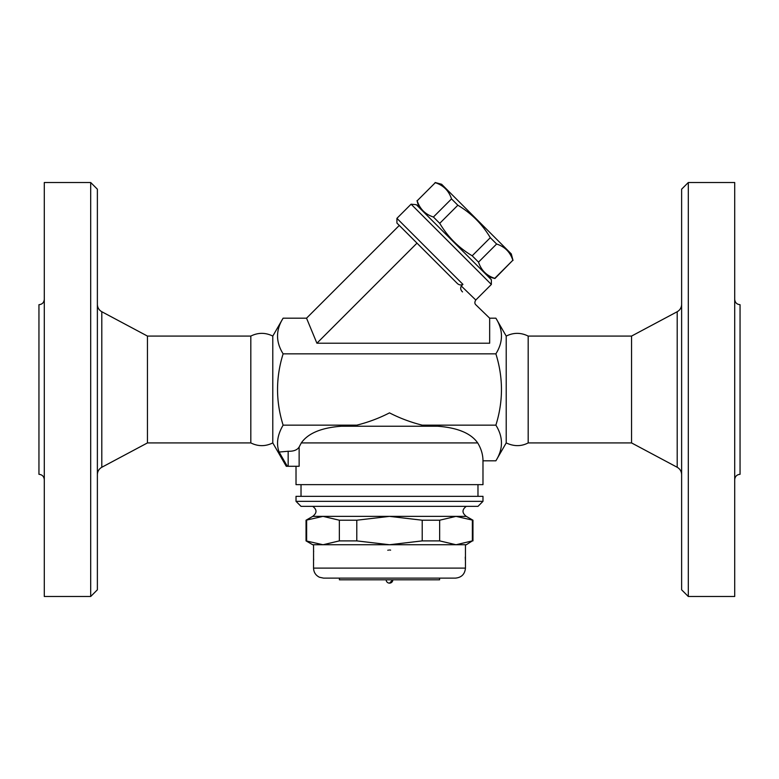 <?xml version="1.0" encoding="UTF-8"?>
<svg xmlns="http://www.w3.org/2000/svg" width="779" height="779" viewBox="0 0 779 779"><rect width="100%" height="100%" fill="white"/><g stroke="black" fill="none" stroke-linecap="round" stroke-linejoin="round"><path stroke-width="1.17" d="M681.625 189.19L681.625 589.81L688.305 596.49L688.305 182.51L681.625 189.19M688.305 596.49L734.704 596.49L734.704 182.51L688.305 182.51M734.704 299.36C735.035 302.593 736.807 304.375 740.05 304.696L740.05 474.304C736.827 474.635 735.045 476.417 734.704 479.64M681.625 474.635C681.498 471.373 680.028 468.919 677.204 467.273L677.204 311.727C680.038 310.091 681.508 307.637 681.625 304.365M528.181 442.92L528.181 336.08C520.869 332.448 513.546 332.448 506.214 336.08L506.214 442.92C513.916 446.533 521.239 446.533 528.181 442.92L631.545 442.92L631.545 336.08L677.204 311.727M631.545 442.92L677.204 467.273M506.214 442.92L495.882 460.817C503.312 448.928 503.312 437.048 495.882 425.159C503.312 401.389 503.312 377.611 495.882 353.841C503.312 341.952 503.312 330.072 495.882 318.183L489.66 318.183L475.823 304.784C474.577 303.625 474.567 302.038 475.784 300.022L461.295 286.02C460.194 288.152 460.603 290.119 462.531 291.911M489.66 318.183L489.66 343.218L316.907 343.218L306.536 318.183L283.118 318.183C275.688 330.072 275.688 341.952 283.118 353.841C275.688 377.611 275.688 401.389 283.118 425.159C277.441 434.838 276.107 443.796 279.106 452.044L287.305 466.29L286.273 466.29L288.162 466.29L288.162 451.265C293.644 451.421 297.305 449.999 299.136 447.01L301.307 442.92L299.136 447.01L299.136 466.29L288.162 466.29M461.295 286.02L462.94 284.364L396.92 218.344L411.088 204.186L491.354 284.452L475.784 300.022M491.354 284.452L491.354 279.729L416.346 204.711L411.088 204.186M488.404 276.779L494.918 278.522L512.855 260.244C510.187 252.094 504.782 246.68 496.622 244.022L490.303 237.692C482.22 224.128 471.412 213.31 457.848 205.237L451.518 198.908C448.85 190.758 443.446 185.344 435.295 182.685L417.184 200.787C419.852 208.947 425.256 214.352 433.416 217.02L439.736 223.339C447.808 236.904 458.627 247.722 472.191 255.794L478.52 262.124C481.188 270.274 486.593 275.688 494.743 278.346L494.918 278.522M417.184 200.787L435.295 182.685M435.12 182.51L441.635 184.263L511.277 253.896L513.02 260.42M494.743 278.346L512.855 260.244M478.52 262.124L496.622 244.022M472.191 255.794L490.303 237.692M439.736 223.339L457.848 205.237M433.416 217.02L451.518 198.908M316.907 343.218L416.989 243.136L396.92 223.067L456.747 282.894C458.597 284.958 460.662 285.455 462.94 284.364M306.536 318.183L399.286 225.433M495.882 353.841L283.118 353.841M272.786 442.92C265.464 446.552 258.141 446.552 250.819 442.92L250.819 336.08C258.141 332.448 265.464 332.448 272.786 336.08L272.786 442.92L286.273 466.29M250.819 442.92L147.455 442.92L147.455 336.08L101.796 311.727C98.962 310.091 97.492 307.637 97.375 304.365M147.455 442.92L101.796 467.273L101.796 311.727M97.375 474.635C97.502 471.373 98.972 468.919 101.796 467.273M90.695 596.49L97.375 589.81L97.375 189.19L90.695 182.51L90.695 596.49L44.296 596.49L44.296 182.51L90.695 182.51M44.296 299.36C43.965 302.593 42.193 304.375 38.95 304.696L38.95 474.304C42.173 474.635 43.955 476.417 44.296 479.64M296.02 466.29L296.02 484.645L482.98 484.645L482.98 460.817L495.882 460.817M477.693 442.92L301.307 442.92C308.085 433.241 321.474 427.681 341.475 426.22L437.525 426.22C457.526 427.681 470.915 433.241 477.693 442.92C481.198 448.714 482.961 454.683 482.98 460.817M462.609 431.527L459.629 430.349M279.106 452.044L288.162 451.265M341.475 426.22L356.792 425.159L283.118 425.159M477.975 496.33L477.975 484.645M482.98 496.33L296.02 496.33L296.02 501.345L482.98 501.345L482.98 496.33M296.02 501.345L301.025 506.35L477.975 506.35L482.98 501.345M466.29 506.35C461.918 509.612 461.918 512.942 466.29 516.37L312.71 516.37C317.082 512.942 317.082 509.612 312.71 506.35M466.29 516.37L472.96 520.216L455.997 516.37L439.648 520.216L422.208 520.216L389.5 516.37L356.792 520.216L339.352 520.216L323.003 516.37L306.04 520.216L306.04 540.889L323.003 544.745L312.71 544.745L306.04 540.889M306.644 520.216L306.644 540.889M339.352 520.216L339.352 540.889L356.792 540.889L389.5 544.745L323.003 544.745L339.352 540.889M356.792 520.216L356.792 540.889M472.356 540.889L466.29 544.745L455.997 544.745L472.356 540.889L472.356 520.216M389.5 544.745L422.208 540.889L439.648 540.889L455.997 544.745L389.5 544.745M422.208 520.216L422.208 540.889M439.648 520.216L439.648 540.889M313.586 560.354L313.548 544.745L323.003 544.745M455.997 544.745L465.452 544.745L465.452 568.115L313.548 568.115C313.723 572.312 315.69 575.35 319.439 577.239L323.567 578.125L455.433 578.125C461.519 577.531 464.859 574.201 465.452 568.115M465.277 557.092L465.423 560.568M387.806 550.266L388.37 550.12M389.403 550.003L390.62 550.12M465.297 557.822L465.452 560.851A1.665 1.665 -4.1 0 0 465.433 560.617M313.567 550.237L313.548 560.851A1.665 1.665 4.1 0 1 313.567 560.617M339.42 578.125L339.42 579.8L439.58 579.8L439.58 578.125M392.84 579.8L389.5 583.14A3.34 3.34 0 0 0 392.84 579.8M437.525 426.22L434.809 426.22L437.525 426.22M356.792 425.159C368.34 422.257 379.246 418.157 389.5 412.87C399.754 418.157 410.66 422.257 422.208 425.159L434.809 426.22M495.882 425.159L422.208 425.159M631.545 336.08L528.181 336.08M506.214 336.08L495.882 318.183M418.761 207.136L417.018 200.622M396.92 218.344L396.92 223.067M272.786 336.08L283.118 318.183M250.819 336.08L147.455 336.08M301.025 496.33L301.025 484.645M312.71 516.37L306.04 520.216M472.96 520.216L472.96 540.889M313.548 560.851L313.548 568.115M313.548 550.003L313.645 551.717M313.645 559.118L313.577 560.568M386.16 579.8A3.34 3.34 0 0 0 389.5 583.14"/></g></svg>

